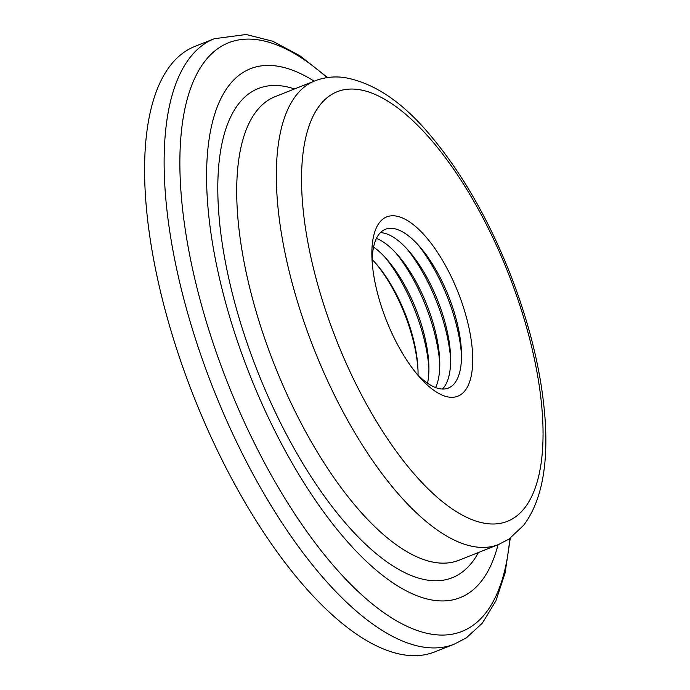 <?xml version="1.0" encoding="UTF-8"?>
<svg xmlns="http://www.w3.org/2000/svg" width="690" height="690" viewBox="0 0 690 690"><rect width="100%" height="100%" fill="white"/><g stroke="black" fill="none" stroke-linecap="round" stroke-linejoin="round"><path stroke-width="1.03" d="M327.569 77.547L299.917 55.761L272.714 41.219L246.089 34.5L214.262 38.726L194.718 46.48A325.628 129.962 68.4 0 0 204.697 422.815A325.628 129.962 68.4 0 0 434.855 651.852L454.4 644.106L466.457 637.758L482.362 623.13L495.92 600.766L505.08 573.011L510.281 538.174M314.131 81.17A284.409 113.514 68.4 0 0 209.864 134.412A284.409 113.514 68.4 0 0 259.173 397.414A284.409 113.514 68.4 0 0 498.016 544.746M389.695 328.337A96.445 38.493 -111.6 0 1 371.962 258.327A96.445 38.493 -111.6 0 1 399.596 216.901A96.445 38.493 -111.6 0 1 454.908 284.711A96.445 38.493 -111.6 0 1 469.01 383.511A96.445 38.493 -111.6 0 1 418.683 376.119A96.445 38.493 -111.6 0 1 389.695 328.337M416.105 373.031A85.396 34.086 68.4 0 0 461.438 351.348A85.396 34.086 68.4 0 0 445.731 289.369A85.396 34.086 68.4 0 0 420.063 247.055A85.396 34.086 68.4 0 0 372.195 262.347M461.524 355.005A96.445 38.493 68.4 0 0 444.032 289.024A96.445 38.493 68.4 0 0 417.623 244.329M442.445 389.039A85.396 34.086 68.4 0 0 450.561 355.661A85.396 34.086 68.4 0 0 434.864 293.681A85.396 34.086 68.4 0 0 409.196 251.367A85.396 34.086 68.4 0 0 380.406 232.634M450.656 359.318A96.445 38.493 68.4 0 0 433.165 293.336A96.445 38.493 68.4 0 0 406.755 248.641M435.571 387.547A85.396 34.086 68.4 0 0 439.694 359.973A85.396 34.086 68.4 0 0 423.988 297.994A85.396 34.086 68.4 0 0 398.32 255.68A85.396 34.086 68.4 0 0 376.412 238.43M439.789 363.63A96.445 38.493 68.4 0 0 422.289 297.649A96.445 38.493 68.4 0 0 395.879 252.954M427.55 383.2A85.396 34.086 68.4 0 0 428.818 364.286A85.396 34.086 68.4 0 0 413.12 302.306A85.396 34.086 68.4 0 0 387.452 259.992A85.396 34.086 68.4 0 0 373.557 247.089M428.913 367.943A96.445 38.493 68.4 0 0 411.421 301.961A96.445 38.493 68.4 0 0 385.011 257.267M418.019 375.041A85.396 34.086 68.4 0 0 417.95 368.598A85.396 34.086 68.4 0 0 402.253 306.619A85.396 34.086 68.4 0 0 376.576 264.305A85.396 34.086 68.4 0 0 372.221 259.569M418.011 370.22A90.14 35.975 68.4 0 0 401.52 306.472A90.14 35.975 68.4 0 0 375.515 263.088M330.096 95.479A231.021 92.201 -111.6 0 1 500.405 254.274A231.021 92.201 -111.6 0 1 514.499 517.569A231.021 92.201 -111.6 0 1 344.198 358.774A231.021 92.201 -111.6 0 1 330.096 95.479M314.726 80.937A249.357 99.524 68.4 0 0 307.154 84.922A249.357 99.524 68.4 0 0 322.368 369.115A249.357 99.524 68.4 0 0 498.611 544.505L509.073 539.011L523.71 525.211C540.606 502.648 547.843 468.898 545.402 423.953C542.556 376.913 530.791 326.819 510.1 273.68C488.434 219.144 462.076 173.302 431.026 136.154C402.882 102.137 373.842 82.576 343.896 77.461C333.753 76.176 324.033 77.332 314.726 80.937L275.103 96.652A249.357 99.524 -111.6 0 0 267.522 100.645A249.357 99.524 -111.6 0 0 282.745 384.839A249.357 99.524 -111.6 0 0 458.988 560.228L498.611 544.505M294.527 88.95A263.106 105.009 68.4 0 0 250.315 92.727A263.106 105.009 68.4 0 0 266.375 392.593A263.106 105.009 68.4 0 0 460.334 573.45A263.106 105.009 68.4 0 0 478.411 552.526M214.262 38.726A325.628 129.962 68.4 0 0 204.369 43.944A325.628 129.962 68.4 0 0 224.241 415.061A325.628 129.962 68.4 0 0 454.4 644.106M509.798 538.511A316.581 126.356 -111.6 0 1 471.701 626.261A316.581 126.356 -111.6 0 1 238.317 408.644A316.581 126.356 -111.6 0 1 218.997 47.834A316.581 126.356 -111.6 0 1 326.982 77.634"/></g></svg>
